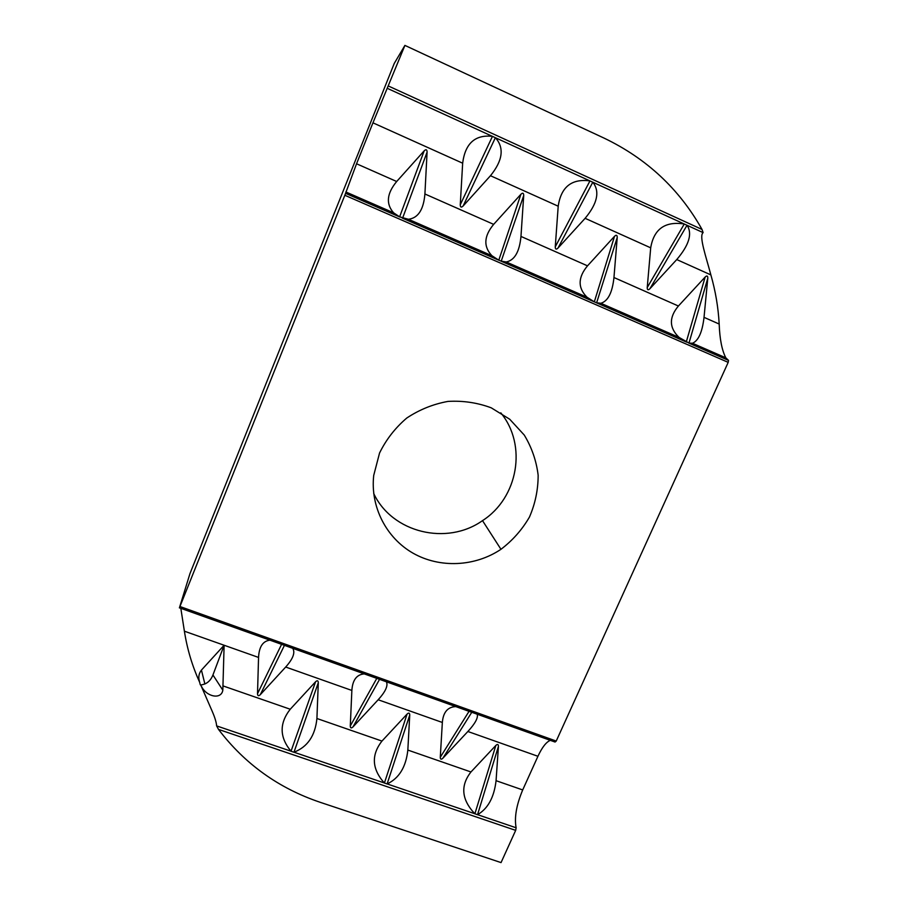 <?xml version="1.0" encoding="UTF-8"?>
<svg xmlns="http://www.w3.org/2000/svg" width="908" height="908" viewBox="0 0 908 908"><rect width="100%" height="100%" fill="white"/><g stroke="black" fill="none" stroke-linecap="round" stroke-linejoin="round"><path stroke-width="1.36" d="M199.431 681.352L199.408 681.272C198.182 677.198 198.863 673.464 201.428 670.093L224.117 645.248L222.823 690.194C221.336 699.864 206.547 696.958 201.474 686.38L200.486 684.893M199.408 681.272L200.237 684.621C200.169 685.211 201.712 684.984 204.879 683.94L201.428 670.093M222.823 690.194L212.949 674.973C211.178 679.434 208.488 682.43 204.868 683.94M212.949 674.973L224.117 645.248L258.553 657.437C259.098 646.734 262.9 640.98 269.982 640.174M396.683 181.509L424.184 150.83L399.634 216.842L393.629 212.824C385.752 203.948 386.763 193.518 396.683 181.509L356.549 163.769L344.836 195.265L179.398 607.883L189.954 573.629L394.254 63.435L404.911 45.4L372.95 122.83L462.66 163.202C465.18 143.441 475.088 134.486 492.363 136.336L495.439 137.732C504.439 147.868 502.782 160.523 490.468 175.721L463.114 206.025C461.264 207.773 460.322 207.353 460.265 204.765L462.66 163.202M477.233 714.233C478.278 717.808 475.156 723.562 467.87 731.496L442.888 758.191L471.785 712.281L555.06 742.04L556.229 741.064L728.193 362.36L728.522 360.397L725.81 357.82C721.928 350.284 719.726 339.024 719.181 324.043L704.029 317.346C702.315 332.101 698.456 340.738 692.464 343.269L688.99 343.065L707.786 278.223L704.029 317.346M707.786 278.223C707.843 275.76 706.957 275.362 705.153 277.042L678.401 306.019C668.878 317.425 669.105 327.89 679.082 337.424L688.99 343.065M596.635 302.784L600.846 303.272C607.997 301.172 612.367 292.592 613.956 277.53L617.224 237.544C617.236 235.013 616.328 234.616 614.512 236.318L594.32 301.853L596.635 302.784L617.224 237.544M614.512 236.318L587.51 265.84C577.851 277.451 577.692 287.915 587.022 297.234L593.866 301.57M501.227 261.163L506.21 261.969C514.586 260.312 519.512 251.8 520.965 236.432L523.712 195.538C523.689 192.95 522.747 192.53 520.897 194.278L498.798 260.187L501.227 261.163L523.712 195.538M520.897 194.278L493.657 224.367C483.862 236.159 483.294 246.624 491.92 255.727L498.356 259.904M399.634 216.842L408.396 219.271C418.1 218.113 423.593 209.68 424.91 193.983L427.089 152.135C427.021 149.491 426.056 149.048 424.184 150.83M676.755 259.563L649.912 288.733C648.108 290.424 647.211 290.027 647.234 287.552L650.695 247.827C653.885 229.032 665.042 221.087 684.178 223.97L687.061 225.286C692.543 233.617 689.104 245.035 676.755 259.563L710.873 274.908C706.152 256.975 698.672 235.955 703.121 232.63L702.043 229.463C679.298 189.012 646.689 158.582 604.217 138.175L404.911 45.4M710.873 274.908C715.493 291.003 718.273 307.381 719.181 324.043M467.87 731.496L537.933 756.285C542.076 747.363 546.207 742.052 550.316 740.338M537.933 756.285L522.702 789.937L496.063 780.687C494.122 797.326 487.959 808.653 477.551 814.669L498.435 746.353L496.063 780.687M201.133 685.88L212.279 711.463C214.924 717.581 216.376 722.393 216.626 725.901L218.51 729.408C244.819 763.969 278.642 788.235 319.956 802.229L501.046 862.6L515.676 830.366L516.13 827.79C514.212 817.62 516.402 804.999 522.702 789.937M558.023 248.043C556.195 249.768 555.276 249.359 555.265 246.828L558.204 206.207C561.076 186.934 571.631 178.501 589.871 180.885L592.845 182.236C600.029 191.44 597.453 203.46 585.115 218.317L558.023 248.043L592.799 182.202M387.114 783.945L387.183 783.922C399.111 778.281 406.001 766.988 407.84 750.065L409.735 715.039C409.667 712.837 408.782 712.519 407.068 714.097L384.402 783.025L387.114 783.945L409.735 715.039M315.564 681.783L291.037 751.211C279.46 737.364 279.199 723.381 290.242 709.239L315.564 681.783C317.289 680.183 318.197 680.501 318.299 682.748L316.915 718.5C315.19 735.741 307.54 746.978 293.976 752.21L318.299 682.748M199.647 682.249C192.258 666.029 187.173 649.004 184.392 631.196L224.117 645.248M180.828 608.326L184.392 631.196M291.105 751.279L293.897 752.233M498.435 746.353C498.401 744.197 497.539 743.902 495.847 745.445L470.957 771.97C460.254 785.692 461.525 799.607 474.793 813.727L477.495 814.703M407.068 714.097L381.962 741.076C371.1 755.002 371.883 768.962 384.322 782.957L384.402 783.025M386.411 681.783C388.238 685.688 385.491 691.68 378.171 699.762L352.985 726.922C351.271 728.5 350.375 728.193 350.284 725.98L351.861 690.443C352.565 679.967 356.731 674.451 364.358 673.895M292.728 648.312C295.395 652.568 293.046 658.811 285.691 667.04L260.29 694.688C258.564 696.288 257.634 695.971 257.509 693.712L258.553 657.437M471.729 712.292L179.444 607.827M442.888 758.191C441.197 759.746 440.323 759.44 440.278 757.283L442.344 722.462C443.218 712.201 447.723 706.912 455.85 706.594M356.549 163.769L372.95 122.83M379.555 453.013C386.161 439.54 395.218 427.895 406.75 418.055C419.371 409.656 433.105 404.117 447.95 401.415C462.944 400.53 477.37 402.664 491.228 407.817L509.706 419.224L524.279 435.08C531.77 447.474 536.39 460.855 538.149 475.213C538.149 489.696 535.266 503.634 529.477 517.015C522.157 529.659 512.645 540.43 500.955 549.306C474.998 566.728 439.881 568.431 413.072 553.199C386.286 537.956 370.203 506.766 373.721 475.406L379.555 453.013M373.721 493.555C392.245 532.871 446.918 545.901 482.511 520.636C518.003 497.936 527.48 445.204 500.796 412.845M344.836 195.265L728.193 362.36M728.364 360.249L689.024 343.088M686.21 341.851L596.692 302.795M593.775 301.524L501.284 261.175M498.276 259.87L402.664 218.158M399.554 216.796L345.585 193.256M678.401 306.019L613.956 277.53M493.657 224.367L424.91 193.983M587.51 265.84L520.965 236.432M705.153 277.042L686.3 341.896M402.596 218.136L427.089 152.135M463.114 206.025L495.382 137.687M492.454 136.348L460.265 204.765M589.962 180.908L555.265 246.828M649.912 288.733L687.027 225.252M684.28 223.992L647.234 287.552M388.601 86.101L702.043 229.463M387.591 88.462L492.363 136.336M495.439 137.732L589.871 180.885M592.845 182.236L684.178 223.97M687.061 225.286L703.121 232.63M585.115 218.317L650.695 247.827M490.468 175.721L558.204 206.207M218.51 729.408L515.676 830.366M290.242 709.239L223.164 685.96M291.037 751.211L216.626 725.901M516.13 827.79L477.551 814.669M474.793 813.727L387.183 783.922M384.322 782.957L293.976 752.21M470.957 771.97L407.84 750.065M495.847 745.445L474.873 813.806M285.691 667.04L351.861 690.443M260.29 694.688L284.431 645.372M281.582 644.351L257.509 693.712M379.555 679.354L352.985 726.922M376.786 678.367L350.284 725.98M556.229 741.064L179.988 606.533M378.171 699.762L442.344 722.462M469.05 711.327L440.278 757.283M381.962 741.076L316.915 718.5M728.522 360.397L688.707 343.031M686.777 342.191L596.318 302.727M594.32 301.853L500.864 261.084M498.798 260.187L402.176 218.034M400.053 217.103L345.562 193.336M679.082 337.424L600.846 303.272M725.81 357.82L692.464 343.269M393.629 212.824L345.857 191.974M491.92 255.727L408.396 219.271M587.022 297.234L506.21 261.969M482.511 520.636L500.955 549.306"/></g></svg>

